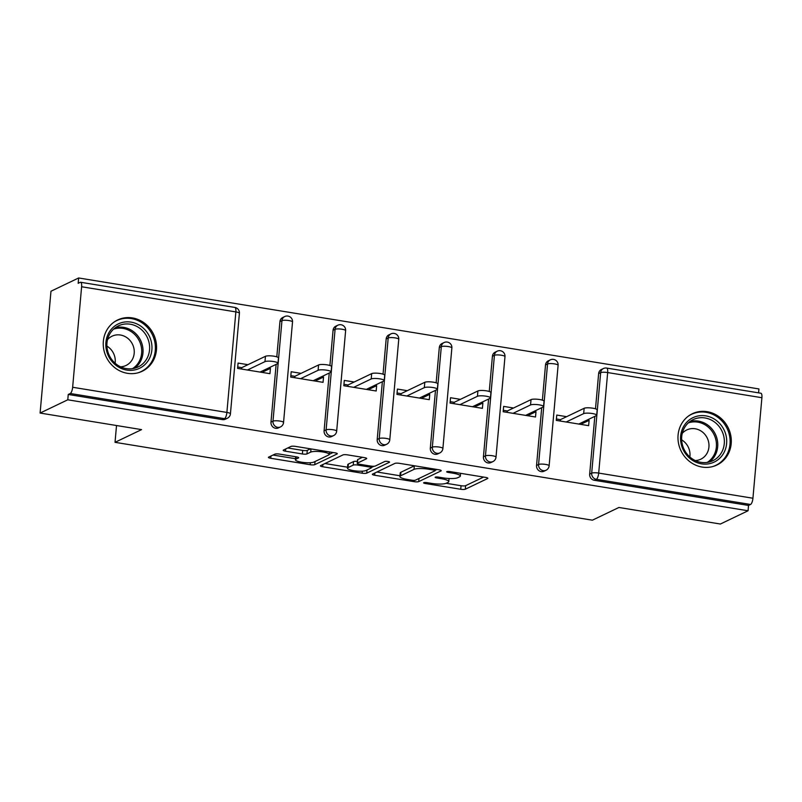 <?xml version="1.0" encoding="UTF-8"?>
<svg xmlns="http://www.w3.org/2000/svg" width="802" height="802" viewBox="0 0 802 802"><rect width="100%" height="100%" fill="white"/><g stroke="black" fill="none" stroke-linecap="round" stroke-linejoin="round"><path stroke-width="1.2" d="M423.747 482.684A2.506 0.521 -174.9 0 0 423.596 482.844A2.506 0.521 -174.9 0 0 425.22 483.486L460.729 489.27A3.579 0.742 -174.9 0 0 465.31 489.22L487.646 478.523A3.579 0.742 -174.9 0 0 487.867 478.303A3.579 0.742 -174.9 0 0 485.541 477.39L450.032 471.596A2.506 0.521 -174.9 0 0 446.824 471.626A2.506 0.521 -174.9 0 0 446.664 471.787A2.506 0.521 -174.9 0 0 448.298 472.428L452.889 473.18A11.449 2.376 -174.9 0 1 460.328 476.097A11.449 2.376 -174.9 0 1 459.616 476.819L457.752 477.711A11.449 2.376 -174.9 0 1 443.085 477.872L438.493 477.12A2.506 0.521 -174.9 0 0 435.285 477.16A2.506 0.521 -174.9 0 0 435.135 477.32A2.506 0.521 -174.9 0 0 436.759 477.952L441.351 478.704A11.449 2.376 -174.9 0 1 448.789 481.621A11.449 2.376 -174.9 0 1 448.077 482.353L446.213 483.245A11.449 2.376 -174.9 0 1 431.556 483.395L426.955 482.654A2.506 0.521 -174.9 0 0 423.747 482.684M127.428 373.321A28.431 26.255 64.4 0 0 142.195 371.266A28.431 26.255 64.4 0 0 156.079 341.963A28.431 26.255 64.4 0 0 132.38 317.913A28.431 26.255 64.4 0 0 117.623 319.978A28.431 26.255 64.4 0 0 103.729 349.271A28.431 26.255 64.4 0 0 127.428 373.321M702.171 467.075A28.431 26.255 64.4 0 0 716.928 465.01A28.431 26.255 64.4 0 0 730.812 435.717A28.431 26.255 64.4 0 0 707.113 411.667A28.431 26.255 64.4 0 0 692.357 413.722A28.431 26.255 64.4 0 0 678.462 443.025A28.431 26.255 64.4 0 0 702.171 467.075M279.477 454.092A3.579 0.742 -174.9 0 0 274.896 454.143L268.63 457.14A3.579 0.742 -174.9 0 0 268.409 457.371A3.579 0.742 -174.9 0 0 270.735 458.283L310.173 464.719A3.579 0.742 -174.9 0 0 314.755 464.669L337.081 453.972A3.579 0.742 -174.9 0 0 337.301 453.742A3.579 0.742 -174.9 0 0 334.975 452.829L295.547 446.393A3.579 0.742 -174.9 0 0 290.966 446.443L283.397 450.072A3.579 0.742 -174.9 0 0 283.176 450.293A3.579 0.742 -174.9 0 0 285.492 451.205L302.374 453.962A3.579 0.742 -174.9 0 0 306.955 453.912L310.705 452.117A9.574 1.995 -174.9 0 1 321.422 451.767A9.574 1.995 -174.9 0 1 329.181 454.423A9.574 1.995 -174.9 0 1 328.589 455.035L313.893 462.072A9.574 1.995 -174.9 0 1 303.176 462.423A9.574 1.995 -174.9 0 1 295.417 459.767A9.574 1.995 -174.9 0 1 296.008 459.155L298.454 457.982A3.579 0.742 -174.9 0 0 298.685 457.762A3.579 0.742 -174.9 0 0 296.359 456.849L279.477 454.092M748.066 510.764L720.386 524.027L618.923 507.476L592.377 520.187L115.027 442.323L141.563 429.611L40.1 413.06L67.779 399.797L748.066 510.764L748.537 505.44L750.562 504.468L596.317 479.315L594.302 480.278L748.537 505.44M372.569 474.092A3.579 0.742 -174.9 0 0 372.349 474.323A3.579 0.742 -174.9 0 0 374.674 475.235L414.113 481.671A3.579 0.742 -174.9 0 0 418.694 481.621L441.02 470.924A3.579 0.742 -174.9 0 0 441.24 470.694A3.579 0.742 -174.9 0 0 438.915 469.782L399.486 463.345A3.579 0.742 -174.9 0 0 394.895 463.396L372.569 474.092M362.143 473.19L322.705 466.754A3.579 0.742 -174.9 0 1 320.379 465.842A3.579 0.742 -174.9 0 1 320.599 465.621L342.935 454.924A3.579 0.742 -174.9 0 1 347.517 454.874L364.389 457.621A3.579 0.742 -174.9 0 1 366.714 458.533A3.579 0.742 -174.9 0 1 366.494 458.764L357.441 463.105A3.579 0.742 -174.9 0 0 357.211 463.335A3.579 0.742 -174.9 0 0 359.537 464.248L370.735 466.072A3.579 0.742 -174.9 0 0 375.316 466.022L384.739 461.501A2.506 0.521 -174.9 0 1 387.546 461.411A2.506 0.521 -174.9 0 1 389.582 462.112A2.506 0.521 -174.9 0 1 389.421 462.263L366.725 473.14A3.579 0.742 -174.9 0 1 362.143 473.19L362.324 471.175M237.723 366.995L241.753 367.657L241.633 369.06M262.294 371.005L264.229 371.316L270.424 368.349L268.49 368.038M290.835 375.657L294.875 376.318L294.745 377.722M315.407 379.667L317.341 379.988L323.537 377.02L321.602 376.699M343.958 384.328L347.988 384.98L347.857 386.394M368.529 388.328L370.454 388.649L376.649 385.682L374.714 385.361M397.07 392.99L401.1 393.642L400.98 395.055M421.641 397L423.576 397.311L429.762 394.343L427.837 394.033M450.183 401.652L454.213 402.313L454.092 403.717M474.754 405.662L476.689 405.972L482.884 403.005L480.949 402.694M503.305 410.313L507.335 410.975L507.205 412.378M527.866 414.323L529.801 414.644L535.997 411.677L534.062 411.356M116.521 425.521L115.027 442.323M761.9 397.722L607.665 372.559A5.464 1.764 99.3 0 0 606.643 368.068L760.887 393.231A5.464 1.764 99.3 0 1 761.9 397.722L752.928 498.232A5.464 1.764 99.3 0 1 750.562 504.468M556.418 418.985L560.448 419.636L560.317 421.05M580.989 422.985L582.924 423.306L589.109 420.338L588.638 425.661L556.287 420.388L556.768 415.065L566.643 416.669M758.582 392.85L758.933 388.94L78.646 277.973L50.977 291.236L40.1 413.06M67.779 399.797L68.25 394.474L70.275 393.501A5.464 1.764 -80.7 0 0 72.641 387.266L81.614 286.755A5.464 1.764 -80.7 0 0 80.601 282.264A5.464 1.764 -80.7 0 0 80.2 282.334L78.175 283.307L78.646 277.973M589.109 420.338L587.174 420.017M72.641 387.266L226.886 412.428A5.464 1.764 -80.7 0 1 224.51 418.664A5.464 5.053 64.4 0 0 227.347 418.263L225.332 419.235A5.464 5.053 -115.6 0 1 222.495 419.636L224.51 418.664L70.275 393.501M68.25 394.474L222.495 419.636M594.302 480.278A5.464 5.053 -115.6 0 1 589.671 474.122L594.823 416.358M595.495 408.82L598.633 373.602A5.464 5.053 -115.6 0 1 601.38 369.501L603.405 368.539A5.464 5.053 64.4 0 0 600.658 372.639L598.633 373.602M270.976 422.133L272.991 421.17A5.464 5.053 -115.6 0 0 277.632 427.326A5.464 5.053 64.4 0 0 280.469 426.935L278.444 427.897A5.464 5.053 -115.6 0 1 270.976 422.133L276.129 364.379M276.8 356.83L279.948 321.622A5.464 5.053 -115.6 0 1 282.685 317.522L284.71 316.549A5.464 5.053 64.4 0 0 281.963 320.65L279.948 321.622M324.088 430.804L326.113 429.832A5.464 5.053 -115.6 0 0 330.745 435.987A5.464 5.053 64.4 0 0 333.582 435.596L331.557 436.569A5.464 5.053 -115.6 0 1 324.088 430.804L329.241 373.04M329.913 365.501L333.061 330.284A5.464 5.053 -115.6 0 1 335.807 326.183L337.822 325.221A5.464 5.053 64.4 0 0 335.086 329.311L333.061 330.284M377.201 439.466L379.226 438.493A5.464 5.053 -115.6 0 0 383.857 444.659A5.464 5.053 64.4 0 0 386.694 444.258L384.669 445.23A5.464 5.053 -115.6 0 1 377.201 439.466L382.364 381.702M383.035 374.163L386.173 338.945A5.464 5.053 -115.6 0 1 388.92 334.845L390.945 333.883A5.464 5.053 64.4 0 0 388.198 337.983L386.173 338.945M430.323 448.128L432.338 447.155A5.464 5.053 -115.6 0 0 436.97 453.32A5.464 5.053 64.4 0 0 439.807 452.919L437.792 453.892A5.464 5.053 -115.6 0 1 430.323 448.128L435.476 390.373M436.148 382.825L439.295 347.607A5.464 5.053 -115.6 0 1 442.032 343.517L444.057 342.544A5.464 5.053 64.4 0 0 441.311 346.644L439.295 347.607M483.436 456.789L485.461 455.827A5.464 5.053 -115.6 0 0 490.092 461.982A5.464 5.053 64.4 0 0 492.929 461.591L490.904 462.553A5.464 5.053 -115.6 0 1 483.436 456.789L488.588 399.035M489.26 391.486L492.408 356.278A5.464 5.053 -115.6 0 1 495.155 352.178L497.17 351.206A5.464 5.053 64.4 0 0 494.423 355.306L492.408 356.278M536.548 465.461L538.573 464.488A5.464 5.053 -115.6 0 0 543.205 470.644A5.464 5.053 64.4 0 0 546.042 470.253L544.017 471.225A5.464 5.053 -115.6 0 1 536.548 465.461L541.701 407.697M542.383 400.158L545.52 364.94A5.464 5.053 -115.6 0 1 548.267 360.84L550.292 359.867A5.464 5.053 64.4 0 0 547.545 363.968L545.52 364.94M513.521 408.007L503.646 406.393L503.175 411.727L535.525 417L535.997 411.677M460.408 399.346L450.534 397.732L450.062 403.065L482.403 408.338L482.884 403.005M407.296 390.684L397.421 389.07L396.94 394.394L429.291 399.677L429.762 394.343M354.173 382.013L344.309 380.409L343.827 385.732L376.178 391.005L376.649 385.682M301.061 373.351L291.186 371.737L290.715 377.07L323.056 382.343L323.537 377.02M247.948 364.689L238.074 363.075L237.603 368.409L269.943 373.682L270.424 368.349M446.123 483.285L461.05 485.721A3.579 0.742 -174.9 0 0 465.631 485.671L483.586 477.07M435.165 470.333L436.97 469.461M376.94 471.997L399.957 475.756M412.168 480.238A2.506 0.521 -174.9 0 0 415.376 480.197L434.975 470.814A2.506 0.521 -174.9 0 0 435.135 470.654A2.506 0.521 -174.9 0 0 433.501 470.012L428.659 469.22A11.449 2.376 -174.9 0 0 413.992 469.381L400.599 475.797A11.449 2.376 -174.9 0 0 399.887 476.528A11.449 2.376 -174.9 0 0 407.326 479.446L412.168 480.238M414.413 465.782A11.449 2.376 -174.9 0 0 414.313 465.832L413.992 469.381M399.887 476.528L400.208 472.979A11.449 2.376 -174.9 0 1 400.92 472.248L414.313 465.832M347.537 467.205L324.97 463.526M362.434 457.31L357.752 459.556A3.579 0.742 -174.9 0 0 357.532 459.777L357.211 463.335M373.983 466.263L371.346 467.526M348.038 467.606A9.574 1.995 -174.9 0 0 347.446 468.208A9.574 1.995 -174.9 0 0 355.206 470.874A9.574 1.995 -174.9 0 0 365.923 470.523L371.095 468.037A3.579 0.742 -174.9 0 0 371.326 467.817A3.579 0.742 -174.9 0 0 369 466.904L357.802 465.08A3.579 0.742 -174.9 0 0 353.221 465.12L348.038 467.606L348.359 464.057A9.574 1.995 -174.9 0 0 347.767 464.659L347.446 468.208M357.381 461.421A3.579 0.742 -174.9 0 0 353.532 461.571L353.221 465.12M348.359 464.057L353.532 461.571M287.768 447.977L302.695 450.413A3.579 0.742 -174.9 0 0 307.276 450.363L310.464 448.829M329.191 454.353L333.03 452.508M273.001 455.045L295.507 458.714M583.666 413.611L584.147 408.288A6.747 1.403 5.1 0 1 591.686 408.038A6.747 1.403 5.1 0 1 597.159 409.912L596.688 415.246A6.747 1.403 -174.9 0 0 591.214 413.361A6.747 1.403 -174.9 0 0 583.666 413.611L566.162 422.002M578.763 424.058L596.267 415.667A6.747 1.403 -174.9 0 0 596.688 415.246M582.072 423.165L581.941 424.569M584.147 408.288L560.448 419.636M530.553 404.95L531.024 399.627A6.747 1.403 5.1 0 1 538.573 399.376A6.747 1.403 5.1 0 1 544.047 401.251L543.566 406.574A6.747 1.403 -174.9 0 0 538.102 404.699A6.747 1.403 -174.9 0 0 530.553 404.95L513.049 413.331M525.651 415.386L543.144 407.005A6.747 1.403 -174.9 0 0 543.566 406.574M528.949 414.504L528.829 415.907M531.024 399.627L507.335 410.975M477.441 396.288L477.912 390.955A6.747 1.403 5.1 0 1 485.461 390.704A6.747 1.403 5.1 0 1 490.924 392.589L490.453 397.912A6.747 1.403 -174.9 0 0 484.979 396.038A6.747 1.403 -174.9 0 0 477.441 396.288L459.937 404.669M472.528 406.724L490.032 398.343A6.747 1.403 -174.9 0 0 490.453 397.912M475.837 405.832L475.716 407.246M477.912 390.955L454.213 402.313M424.318 387.627L424.799 382.293A6.747 1.403 5.1 0 1 432.348 382.043A6.747 1.403 5.1 0 1 437.812 383.917L437.341 389.251A6.747 1.403 -174.9 0 0 431.867 387.376A6.747 1.403 -174.9 0 0 424.318 387.627L406.815 396.008M419.416 398.063L436.92 389.682A6.747 1.403 -174.9 0 0 437.341 389.251M422.724 397.17L422.594 398.584M424.799 382.293L401.1 393.642M371.206 378.955L371.677 373.632A6.747 1.403 5.1 0 1 379.226 373.381A6.747 1.403 5.1 0 1 384.699 375.256L384.218 380.589A6.747 1.403 -174.9 0 0 378.755 378.704A6.747 1.403 -174.9 0 0 371.206 378.955L353.702 387.346M366.303 389.401L383.807 381.01A6.747 1.403 -174.9 0 0 384.218 380.589M369.602 388.509L369.481 389.912M371.677 373.632L347.988 384.98M318.093 370.293L318.564 364.97A6.747 1.403 5.1 0 1 326.113 364.72A6.747 1.403 5.1 0 1 331.587 366.594L331.106 371.917A6.747 1.403 -174.9 0 0 325.642 370.043A6.747 1.403 -174.9 0 0 318.093 370.293L300.59 378.674M313.181 380.729L330.685 372.349A6.747 1.403 -174.9 0 0 331.106 371.917M316.489 379.847L316.369 381.251M318.564 364.97L294.875 376.318M684.798 424.619A24.611 22.717 -115.6 0 1 716.978 420.96A24.611 22.717 -115.6 0 1 722.462 455.085A24.611 22.717 -115.6 0 1 690.281 458.744A24.611 22.717 -115.6 0 1 684.798 424.619M720.437 454.263A22.787 21.032 64.4 0 0 719.113 426.484A22.787 21.032 64.4 0 0 693.149 419.606A22.787 21.032 64.4 0 0 685.56 426.052A22.787 21.032 64.4 0 0 686.883 453.832A22.787 21.032 64.4 0 0 712.838 460.709A22.787 21.032 64.4 0 0 720.437 454.263M681.65 439.857A16.22 14.977 -115.6 0 1 689.85 456.98M682.261 433.381A16.22 14.977 -115.6 0 1 686.763 429.942A16.22 14.977 -115.6 0 1 705.249 434.844A16.22 14.977 -115.6 0 1 706.191 454.614A16.22 14.977 -115.6 0 1 700.778 459.205A16.22 14.977 -115.6 0 1 695.274 460.559M712.697 466.574A28.25 26.085 64.4 0 0 715.835 465.33A28.25 26.085 64.4 0 0 725.249 457.34A28.25 26.085 64.4 0 0 723.615 422.895A28.25 26.085 64.4 0 0 691.424 414.373A28.25 26.085 64.4 0 0 688.487 416.037M110.064 330.865A24.611 22.717 -115.6 0 1 142.235 327.216A24.611 22.717 -115.6 0 1 147.728 361.341A24.611 22.717 -115.6 0 1 115.548 364.99A24.611 22.717 -115.6 0 1 110.064 330.865M145.703 360.509A22.787 21.032 64.4 0 0 144.38 332.73A22.787 21.032 64.4 0 0 118.415 325.863A22.787 21.032 64.4 0 0 110.826 332.299A22.787 21.032 64.4 0 0 112.15 360.078A22.787 21.032 64.4 0 0 138.104 366.955A22.787 21.032 64.4 0 0 145.703 360.509M106.917 346.113A16.22 14.977 -115.6 0 1 115.117 363.226M107.518 339.637A16.22 14.977 -115.6 0 1 112.029 336.198A16.22 14.977 -115.6 0 1 130.515 341.091A16.22 14.977 -115.6 0 1 131.458 360.87A16.22 14.977 -115.6 0 1 126.044 365.461A16.22 14.977 -115.6 0 1 120.541 366.815M137.964 372.83A28.25 26.085 64.4 0 0 141.102 371.587A28.25 26.085 64.4 0 0 150.515 363.597A28.25 26.085 64.4 0 0 148.881 329.151A28.25 26.085 64.4 0 0 116.691 320.62A28.25 26.085 64.4 0 0 113.754 322.294M264.971 361.632L265.452 356.299A6.747 1.403 5.1 0 1 273.001 356.058A6.747 1.403 5.1 0 1 278.464 357.933L277.993 363.256A6.747 1.403 -174.9 0 0 272.52 361.381A6.747 1.403 -174.9 0 0 264.971 361.632L247.467 370.013M260.069 372.068L277.572 363.687A6.747 1.403 -174.9 0 0 277.993 363.256M263.377 371.176L263.246 372.589M265.452 356.299L241.753 367.657M425.311 482.503L425.22 483.486M448.378 471.446L448.298 472.428M436.849 476.979L436.759 477.952M589.671 474.122L591.686 473.15L600.658 372.639A5.464 1.133 -174.9 0 1 607.665 372.559L598.693 473.08L752.928 498.232M598.693 473.08A5.464 1.764 99.3 0 1 596.317 479.315A5.464 5.053 -115.6 0 1 591.686 473.15A5.464 1.133 -174.9 0 1 598.693 473.08M227.347 418.263A5.464 5.464 0 0 0 230.435 413.822A5.464 1.133 5.1 0 0 226.886 412.428L235.858 311.908L81.614 286.755M230.435 413.822L239.407 313.301A5.464 1.133 5.1 0 0 235.858 311.908A5.464 1.764 -80.7 0 0 234.836 307.427L80.601 282.264M558.102 365.291A5.464 1.133 5.1 0 0 554.543 363.897A5.464 1.133 -174.9 0 0 547.545 363.968L538.573 464.488A5.464 1.133 -174.9 0 1 545.571 464.408A5.464 1.133 5.1 0 1 549.129 465.802L558.102 365.291A5.464 5.464 0 0 0 550.292 359.867M492.929 461.591A5.464 5.464 0 0 0 496.007 457.14A5.464 1.133 5.1 0 0 492.458 455.747A5.464 1.133 -174.9 0 0 485.461 455.827L494.423 355.306A5.464 1.133 -174.9 0 1 501.43 355.236A5.464 1.133 5.1 0 1 504.979 356.629A5.464 5.464 0 0 0 497.17 351.206M439.807 452.919A5.464 5.464 0 0 0 442.894 448.478A5.464 1.133 5.1 0 0 439.346 447.085A5.464 1.133 -174.9 0 0 432.338 447.155L441.311 346.644A5.464 1.133 -174.9 0 1 448.318 346.564A5.464 1.133 5.1 0 1 451.867 347.958A5.464 5.464 0 0 0 444.057 342.544M386.694 444.258A5.464 5.464 0 0 0 389.782 439.817A5.464 1.133 5.1 0 0 386.233 438.423A5.464 1.133 -174.9 0 0 379.226 438.493L388.198 337.983A5.464 1.133 -174.9 0 1 395.196 337.903A5.464 1.133 5.1 0 1 398.754 339.296A5.464 5.464 0 0 0 390.945 333.883M333.582 435.596A5.464 5.464 0 0 0 336.67 431.155A5.464 1.133 5.1 0 0 333.111 429.752A5.464 1.133 -174.9 0 0 326.113 429.832L335.086 329.311A5.464 1.133 -174.9 0 1 342.083 329.241A5.464 1.133 5.1 0 1 345.632 330.635A5.464 5.464 0 0 0 337.822 325.221M280.469 426.935A5.464 5.464 0 0 0 283.547 422.484A5.464 1.133 5.1 0 0 279.998 421.09A5.464 1.133 -174.9 0 0 272.991 421.17L281.963 320.65A5.464 1.133 -174.9 0 1 288.971 320.579A5.464 1.133 5.1 0 1 292.519 321.973A5.464 5.464 0 0 0 284.71 316.549M441.451 477.601L441.351 478.704M452.99 472.077L452.889 473.18M465.631 485.671L465.31 489.22M461.05 485.721L460.729 489.27M418.975 478.483L418.694 481.621M414.223 480.378L414.113 481.671M374.875 472.99L374.674 475.235M433.601 468.919L433.501 470.012M428.759 468.127L428.659 469.22M400.92 472.248L400.599 475.797M322.905 464.518L322.705 466.754M357.752 459.556L357.441 463.105M367.005 470.002L366.725 473.14M369.1 465.802L369 466.904M357.913 463.847L357.802 465.08M296.219 456.819L296.008 459.155M310.996 448.919L310.705 452.117M307.276 450.363L306.955 453.912M302.695 450.413L302.374 453.962M285.692 448.97L285.492 451.205M315.036 461.531L314.755 464.669M310.344 462.724L310.173 464.719M270.936 456.037L270.735 458.283M690.011 421.491A22.787 21.032 -115.6 0 1 713.69 431.245A22.787 21.032 -115.6 0 1 713.85 457.411A22.787 21.032 -115.6 0 1 709.399 461.972M707.244 462.413A22.035 20.341 64.4 0 0 712.657 457.25A22.035 20.341 64.4 0 0 712.096 431.346A22.035 20.341 64.4 0 0 688.317 422.895M115.277 327.747A22.787 21.032 -115.6 0 1 138.957 337.492A22.787 21.032 -115.6 0 1 139.117 363.667A22.787 21.032 -115.6 0 1 134.666 368.218M132.51 368.659A22.035 20.341 64.4 0 0 137.914 363.507A22.035 20.341 64.4 0 0 137.353 337.592A22.035 20.341 64.4 0 0 113.583 329.151M606.643 368.068A5.464 5.464 0 0 0 603.405 368.539M546.042 470.253A5.464 5.464 0 0 0 549.129 465.802M496.007 457.14L504.979 356.629M442.894 448.478L451.867 347.958M389.782 439.817L398.754 339.296M336.67 431.155L345.632 330.635M283.547 422.484L292.519 321.973M239.407 313.301A5.464 5.464 0 0 0 234.836 307.427M449.07 478.493L448.789 481.621M460.579 473.31L460.328 476.097M435.265 469.19L435.135 470.654M371.466 466.173L371.326 467.817M295.687 456.739L295.417 459.767M329.401 451.917L329.181 454.423M715.835 465.33L714.171 466.132M691.424 414.373L689.76 415.165M141.102 371.587L139.438 372.379M116.691 320.62L115.017 321.422"/></g></svg>

